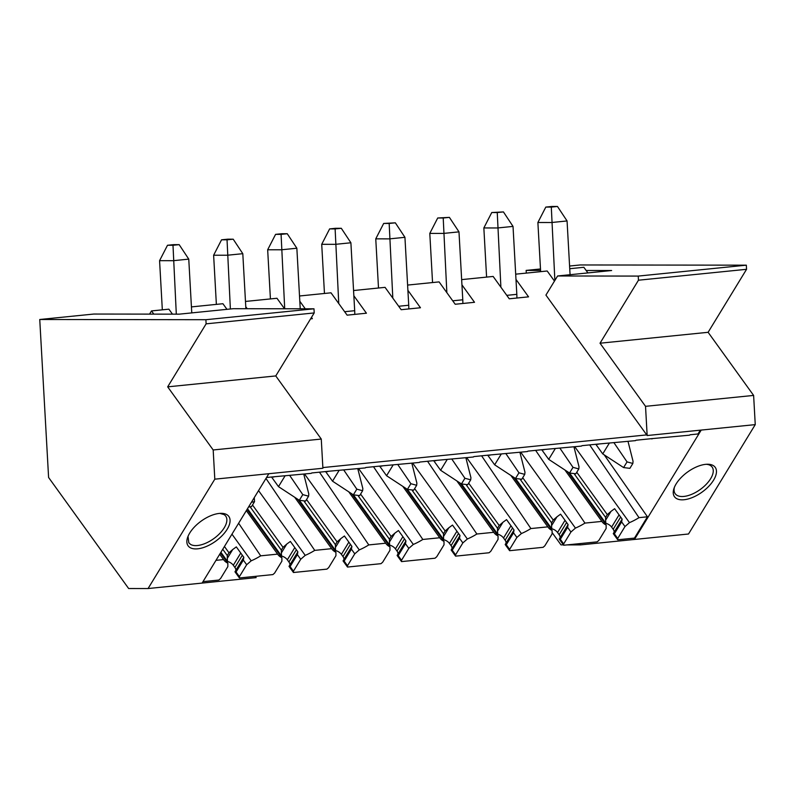 <?xml version="1.0" encoding="UTF-8"?>
<svg xmlns="http://www.w3.org/2000/svg" width="795" height="795" viewBox="0 0 795 795"><rect width="100%" height="100%" fill="white"/><g stroke="black" fill="none" stroke-linecap="round" stroke-linejoin="round"><path stroke-width="1.19" d="M604.23 454.879L647.448 516.8L634.46 538.096L617.715 539.785L613.273 533.624L614.366 533.823L617.715 538.463L624.979 526.548L629.481 522.633A37.266 18.374 144.2 0 0 638.991 517.654L589.671 444.902M620.637 517.058L613.183 529.271A6.211 3.508 -148.6 0 1 614.128 532.223M613.183 529.271L611.603 527.085A6.211 3.508 -148.6 0 0 605.85 523.329L569.627 473.075M567.908 471.952L606.138 524.988L606.148 528.446L598.874 540.361L597.154 541.862L563.665 545.241L559.233 539.08L560.326 539.278L563.665 543.919L570.939 532.004L575.441 528.089A37.266 18.374 144.2 0 0 584.951 523.1L535.631 450.358M566.596 522.514L559.143 534.727A6.211 3.508 -148.6 0 1 560.087 537.678M559.143 534.727L557.563 532.531A6.211 3.508 -148.6 0 0 551.8 528.774L515.577 478.53M513.868 477.407L552.098 530.444L552.098 533.902L544.833 545.817L543.114 547.318L509.625 550.697L505.183 544.535L506.286 544.734L509.625 549.375L516.899 537.45L521.401 533.544A37.266 18.374 144.2 0 0 530.901 528.556L481.591 455.813M512.556 527.959L505.103 540.183A6.211 3.508 -148.6 0 1 506.047 543.124M505.103 540.183L503.523 537.986A6.211 3.508 -148.6 0 0 497.759 534.23L461.537 483.986M459.818 482.863L498.058 535.9L498.058 539.358L490.783 551.273L489.064 552.764L455.585 556.142L451.143 549.991L452.236 550.19L455.585 554.831L462.849 542.906L467.351 539A37.266 18.374 144.2 0 0 476.861 534.011L427.541 461.269M458.506 533.415L451.053 545.638A6.211 3.508 -148.6 0 1 451.997 548.58M451.053 545.638L449.473 543.442A6.211 3.508 -148.6 0 0 443.719 539.686L407.487 489.442M405.778 488.319L444.007 541.355L444.017 544.813L436.743 556.729L435.024 558.219L401.535 561.598L397.103 555.447L398.196 555.645L401.535 560.276L408.809 548.361L413.311 544.446A37.266 18.374 144.2 0 0 422.821 539.467L373.501 466.725M404.466 538.871L397.013 551.084A6.211 3.508 -148.6 0 1 397.957 554.035M397.013 551.084L395.433 548.898A6.211 3.508 -148.6 0 0 389.669 545.141L353.447 494.887M351.728 493.765L389.967 546.811L389.967 550.259L382.693 562.184L380.984 563.675L347.495 567.054L343.052 560.902L344.146 561.101L347.495 565.732L354.769 553.817L359.27 549.902A37.266 18.374 144.2 0 0 368.771 544.923L319.461 472.17M350.426 544.327L342.963 556.54A6.211 3.508 -148.6 0 1 343.907 559.491M342.963 556.54L341.393 554.354A6.211 3.508 -148.6 0 0 335.629 550.597L299.407 500.343M297.688 499.22L335.927 552.257L335.927 555.715L328.653 567.64L326.934 569.131L293.454 572.509L289.012 566.358L290.105 566.557L293.444 571.188L300.719 559.273L305.22 555.357A37.266 18.374 144.2 0 0 314.731 550.379L265.967 478.441M296.376 549.782L288.923 561.995A6.211 3.508 -148.6 0 1 289.867 564.947M288.923 561.995L287.343 559.809A6.211 3.508 -148.6 0 0 281.579 556.053L247.483 508.74M247.066 509.416L281.877 557.712L281.887 561.171L274.613 573.086L272.894 574.586L239.404 577.965L234.972 571.804L236.065 572.003L239.404 576.643L246.679 564.728L251.18 560.813A37.266 18.374 144.2 0 0 260.69 555.834L238.629 523.249M242.336 555.238L234.883 567.451A6.211 3.508 -148.6 0 1 235.827 570.403M234.883 567.451L233.303 565.265A6.211 3.508 -148.6 0 0 227.539 561.499L220.901 552.296M220.483 552.972L227.837 563.168L227.837 566.626L220.563 578.541L218.844 580.042L202.993 581.642M226.982 309.344L222.918 303.72L191.436 306.9M245.764 306.691L247.235 308.718M284.54 308.768L276.968 298.264L245.476 301.444M299.814 301.235L305.26 308.798M311.471 317.414L312.375 318.666L310.597 318.845M353.854 295.78L366.425 313.21L347.127 315.158L331.008 292.808L299.516 295.988M407.905 290.324L420.466 307.754L401.167 309.702L385.058 287.353L353.566 290.533M461.945 284.868L474.516 302.299L455.207 304.256L439.098 281.897L407.606 285.077M515.985 279.413L528.556 296.853L509.257 298.801L493.139 276.441L461.647 279.621M554.473 281.092L547.189 270.996L515.697 274.166M570.035 273.957L570.542 274.672M587.912 272.914L583.858 267.289L569.737 268.72M651.503 438.661L689.533 435.183A31.184 15.373 -35.8 0 0 690.06 434.776L697.99 433.971L700.316 430.165M633.555 538.185L634.46 539.447L701.21 430.075L647.16 435.531L646.713 434.895L322.859 467.579M624.979 526.548L621.64 521.908L622.127 519.115L614.624 508.711L611.017 511.354L605.601 520.238L605.601 517.376L607.291 514.604L611.027 511.354M622.127 519.115L613.273 533.624M605.85 523.329L605.601 520.238M570.939 532.004L567.6 527.363L568.087 524.571L560.584 514.166L556.977 516.81L551.551 525.694L551.8 528.774M568.087 524.571L559.233 539.08M516.899 537.45L513.55 532.819L514.037 530.027L506.544 519.622L502.937 522.265L497.511 531.149L497.511 528.287L499.2 525.515L502.937 522.265M514.037 530.027L505.183 544.535M497.759 534.23L497.511 531.149M462.849 542.906L459.51 538.275L459.997 535.482L452.494 525.078L448.887 527.721L443.471 536.605L443.471 533.743L445.16 530.971L448.897 527.721M459.997 535.482L451.143 549.991M443.719 539.686L443.471 536.605M408.809 548.361L405.47 543.73L405.947 540.928L398.454 530.533L394.847 533.167L389.421 542.061L389.669 545.141M405.947 540.928L397.103 555.447M354.769 553.817L351.42 549.176L351.907 546.384L344.414 535.989L340.807 538.622L335.381 547.517L335.381 544.645L337.07 541.872L340.807 538.632M351.907 546.384L343.052 560.902M335.629 550.597L335.381 547.517M300.719 559.273L297.38 554.632L297.867 551.839L290.364 541.445L286.757 544.078L281.341 552.962L281.331 550.1L283.03 547.328L286.766 544.088M297.867 551.839L289.012 566.358M281.579 556.053L281.341 552.962M246.679 564.728L243.34 560.087L243.817 557.295L236.324 546.89L232.716 549.534L227.291 558.418L227.291 555.556L228.98 552.783L232.716 549.534M243.817 557.295L234.972 571.804M227.539 561.499L227.291 558.418M151.507 310.925L149.559 314.114L153.813 314.124L151.507 310.925L168.878 309.175L172.465 314.144M191.724 312.137L192.231 312.852M646.713 434.895L545.927 295.094L557.593 275.974L611.633 270.519L586.163 270.489M526.29 273.102L526.141 270.409L540.57 270.429M579.505 543.641L580.42 544.903L688.51 534.002L755.25 424.619L753.62 395.423L645.53 406.334L600.026 343.211L638.465 280.208L638.246 276.084L557.593 275.974M647.448 516.8L638.991 517.654M551.561 525.704L551.551 522.832L553.25 520.059L556.977 516.81M389.431 542.061L389.421 539.199L391.12 536.416L394.847 533.177M153.813 314.124L179.282 314.154L233.333 308.698L313.985 308.808L205.895 319.709L39.75 319.501L48.594 477.477L128.641 588.519L148.069 588.538L214.809 479.166L213.179 449.97L167.675 386.847L206.114 323.843L205.895 319.709M647.16 435.531L645.53 406.334M245.884 308.718L242.803 253.685L227.36 255.235L213.626 255.225L221.547 239.812L227.042 239.812L230.371 308.997M213.626 255.225L216.369 304.376M300.232 308.788L296.853 248.229L281.41 249.789L267.667 249.769L275.587 234.356L281.082 234.366L284.709 308.768M267.667 249.769L270.419 298.92M354.749 314.393A31.055 20.551 -95.8 0 0 354.689 310.696L350.893 242.773L335.45 244.333L321.717 244.313L329.627 228.9L335.122 228.91L338.759 303.561M321.717 244.313L324.459 293.474M408.789 308.937A31.055 20.551 -95.8 0 0 408.729 305.24L404.933 237.317L389.49 238.878L375.757 238.858L383.677 223.445L389.172 223.455L392.809 298.105M375.757 238.858L378.5 288.019M462.839 303.481A31.055 20.551 -95.8 0 0 462.779 299.795L458.983 231.862L443.54 233.422L429.797 233.402L437.717 217.989L443.213 217.999L446.85 292.659M429.797 233.402L432.55 282.563M516.879 298.026A31.055 20.551 -95.8 0 0 516.82 294.339L513.023 226.406L497.581 227.966L483.847 227.946L491.757 212.533L497.253 212.543L500.89 287.204M483.847 227.946L486.59 277.107M570.075 274.722L567.064 220.95L551.631 222.511L537.887 222.501L545.807 207.088L551.303 207.088L554.87 280.446M537.887 222.501L540.64 271.651M552.098 532.551L560.992 544.883L563.417 544.883M567.133 544.893L580.42 544.903M584.951 523.1L601.865 521.401L564.917 469.994M651.93 438.979A31.184 15.373 -35.8 0 1 651.88 438.621L636.02 440.231A31.184 15.373 -35.8 0 1 635.493 440.639L597.452 444.117M597.89 444.435A31.184 15.373 -35.8 0 1 597.84 444.077L581.97 445.677A31.184 15.373 -35.8 0 1 581.443 446.094L543.412 449.572M543.85 449.891A31.184 15.373 -35.8 0 1 543.79 449.533L527.93 451.133A31.184 15.373 -35.8 0 1 527.403 451.55L489.362 455.028M489.8 455.346A31.184 15.373 -35.8 0 1 489.75 454.988L473.89 456.588A31.184 15.373 -35.8 0 1 473.363 457.006L435.322 460.484M435.759 460.802A31.184 15.373 -35.8 0 1 435.7 460.444L419.84 462.044A31.184 15.373 -35.8 0 1 419.313 462.461L381.282 465.94M381.719 466.258A31.184 15.373 -35.8 0 1 381.66 465.9L365.799 467.5A31.184 15.373 -35.8 0 1 365.273 467.917L327.232 471.385M327.669 471.703A31.184 15.373 -35.8 0 1 327.62 471.356L311.749 472.955A31.184 15.373 -35.8 0 1 311.223 473.363L273.192 476.841M273.629 477.159A31.184 15.373 -35.8 0 1 273.569 476.801L266.534 477.517M215.992 560.346L223.554 559.581L219.718 554.234M260.69 555.834L277.604 554.125L246.331 510.619M314.731 550.379L331.644 548.669L294.697 497.263M368.771 544.923L385.694 543.214L348.747 491.807M422.821 539.467L439.734 537.758L402.787 486.351M476.861 534.011L493.774 532.302L456.837 480.905M530.901 528.556L547.825 526.856L510.877 475.45M191.764 312.892L188.763 259.13L173.32 260.69L159.576 260.671L167.497 245.267L172.992 245.267L176.311 314.154M159.576 260.671L162.329 309.831M149.559 314.114L93.79 314.045L39.75 319.501M753.62 395.423L708.116 332.3L746.555 269.306L638.465 280.208M746.555 269.306L746.336 265.172L638.246 276.084M708.116 332.3L600.026 343.211M746.336 265.172L580.191 264.964L569.588 266.027M227.042 239.812L233.213 239.196L227.718 239.186L221.547 239.812M242.803 253.685L233.213 239.196M281.082 234.366L287.263 233.74L281.768 233.73L275.587 234.356M296.853 248.229L287.263 233.74M335.122 228.91L341.303 228.284L335.808 228.274L329.627 228.9M350.893 242.773L341.303 228.284M389.172 223.455L395.344 222.829L383.677 223.445M404.933 237.317L395.344 222.829M443.213 217.999L449.394 217.373L437.717 217.989M458.983 231.862L449.394 217.373M497.253 212.543L503.434 211.917L491.757 212.533M513.023 226.406L503.434 211.917M551.303 207.088L557.474 206.471L551.978 206.462L545.807 207.088M567.064 220.95L557.474 206.471M172.992 245.267L179.173 244.651L173.678 244.641L167.497 245.267M188.763 259.13L179.173 244.651M148.069 588.538L256.159 577.627L255.245 576.365M202.109 583.083L268.859 473.711L214.809 479.166M190.005 547.556A25.112 12.382 144.2 0 0 219.728 537.947A25.112 12.382 144.2 0 0 226.913 514.693A25.112 12.382 144.2 0 0 221.139 513.332A25.112 12.382 144.2 0 0 187.58 537.529A25.112 12.382 144.2 0 0 190.005 547.556M268.859 473.711L322.899 468.255L321.269 439.059L213.179 449.97M321.269 439.059L275.766 375.936L167.675 386.847M275.766 375.936L314.204 312.932L206.114 323.843M694.363 496.656A25.112 12.382 144.2 0 0 715.341 476.702A25.112 12.382 144.2 0 0 707.53 464.24A25.112 12.382 144.2 0 0 695.347 467.42A25.112 12.382 144.2 0 0 673.971 488.438A25.112 12.382 144.2 0 0 694.363 496.656M674.408 487.275A22.767 11.229 144.2 0 0 675.194 493.705A22.767 11.229 144.2 0 0 693.22 493.645A22.767 11.229 144.2 0 0 712.141 467.072A22.767 11.229 144.2 0 0 706.288 464.29M254.271 497.6L254.539 501.645L251.568 506.524L248.517 507.041M519.92 452.305L524.968 472.2L524.76 474.377L521.788 479.256L515.498 478.481L494.659 464.817L487.723 455.197M573.96 446.85L579.008 466.745L578.81 468.921L575.828 473.8L569.538 473.025L548.709 459.361L541.763 449.741M628.01 441.394L633.049 461.289L632.85 463.465L629.879 468.344L623.588 467.569L602.749 453.905L595.813 444.286M465.88 457.761L470.918 477.656L470.72 479.832L467.738 484.702L461.458 483.936L440.619 470.272L433.673 460.643M303.75 474.118L308.788 494.013L308.589 496.189L305.608 501.069L299.327 500.293L278.488 486.639L271.542 477.01M357.79 468.672L362.838 488.557L362.629 490.734L359.658 495.613L353.368 494.838L332.529 481.184L325.592 471.554M411.83 463.217L416.878 483.112L416.679 485.288L413.698 490.157L407.408 489.382L386.569 475.728L379.632 466.099M219.887 513.381L224.001 514.574A22.767 11.229 -35.8 0 1 225.74 516.154A22.767 11.229 -35.8 0 1 215.703 537.162A22.767 11.229 -35.8 0 1 190.542 544.376L188.803 542.786L188.027 536.327M416.679 485.288L410.876 483.718L397.848 464.628M362.629 490.734L356.826 489.163L343.808 470.084M308.589 496.189L302.786 494.619L289.758 475.529M470.72 479.832L464.916 478.262L451.888 459.172M632.85 463.465L627.046 461.895L614.018 442.805M578.81 468.921L573.006 467.351L559.978 448.261M524.76 474.377L518.956 472.806L505.938 453.716M254.539 501.645L251.419 502.281M386.569 475.728L393.048 465.105M332.529 481.184L339.008 470.56M278.488 486.639L284.968 476.016M440.619 470.272L447.098 459.659M602.749 453.905L609.228 443.292M548.709 459.361L555.188 448.748M494.659 464.817L501.138 454.203M314.204 312.932L313.985 308.808M520.755 452.226L575.441 528.089M547.825 526.856A37.266 18.374 144.2 0 0 548.083 527.234A37.266 18.374 144.2 0 0 552.098 530.444M466.705 457.672L521.401 533.544M493.774 532.302A37.266 18.374 144.2 0 0 494.033 532.69A37.266 18.374 144.2 0 0 498.058 535.9M412.665 463.127L467.351 539M439.734 537.758A37.266 18.374 144.2 0 0 439.993 538.135A37.266 18.374 144.2 0 0 444.007 541.355M358.615 468.583L413.311 544.446M385.694 543.214A37.266 18.374 144.2 0 0 385.953 543.591A37.266 18.374 144.2 0 0 389.967 546.811M304.574 474.039L359.27 549.902M331.644 548.669A37.266 18.374 144.2 0 0 331.903 549.047A37.266 18.374 144.2 0 0 335.927 552.257M258.544 490.604L305.22 555.357M277.604 554.125A37.266 18.374 144.2 0 0 277.862 554.503A37.266 18.374 144.2 0 0 281.877 557.712M231.961 534.16L251.18 560.813M223.554 559.581A37.266 18.374 144.2 0 0 223.822 559.958A37.266 18.374 144.2 0 0 227.837 563.168M601.865 521.401A37.266 18.374 144.2 0 0 602.123 521.778A37.266 18.374 144.2 0 0 606.138 524.988M574.795 446.77L629.481 522.633M755.25 424.619L701.21 430.075M540.481 268.968L526.141 270.409M228.98 552.783L224.448 546.483M227.291 555.556L222.749 549.266M283.03 547.328L252.502 504.984M281.331 550.1L250.355 507.13M337.07 541.872L306.552 499.528M335.381 544.645L304.406 501.675M391.12 536.416L360.592 494.083M389.421 539.199L358.446 496.219M445.16 530.971L414.632 488.627M443.471 533.743L412.486 490.773M499.2 525.515L468.682 483.171M497.511 528.287L466.536 485.318M553.25 520.059L522.722 477.716M551.551 522.832L520.576 479.862M607.291 514.604L576.763 472.26M605.601 517.376L574.626 474.406M239.404 577.965L239.404 576.643M293.454 572.509L293.444 571.188M347.495 567.054L347.495 565.732M401.535 561.598L401.535 560.276M455.585 556.142L455.585 554.831M509.625 550.697L509.625 549.375M563.665 545.241L563.665 543.919M617.715 539.785L617.715 538.463M621.64 521.908L614.366 533.823M619.067 514.862L611.603 527.085M567.6 527.363L560.326 539.278M565.016 520.318L557.563 532.531M513.55 532.819L506.286 544.734M510.976 525.773L503.523 537.986M459.51 538.275L452.236 550.19M456.926 531.229L449.473 543.442M405.47 543.73L398.196 555.645M402.886 536.685L395.433 548.898M351.42 549.176L344.146 561.101M348.846 542.14L341.393 554.354M297.38 554.632L290.105 566.557M294.796 547.586L287.343 559.809M243.34 560.087L236.065 572.003M240.756 553.042L233.303 565.265M354.689 310.696L344.642 311.71M408.729 305.24L398.683 306.264M462.779 299.795L452.723 300.808M516.82 294.339L506.773 295.352M407.408 489.382L410.876 483.718M353.368 494.838L356.826 489.163M299.327 500.293L302.786 494.619M461.458 483.936L464.916 478.262M623.588 467.569L627.046 461.895M569.538 473.025L573.006 467.351M515.498 478.481L518.956 472.806"/></g></svg>
